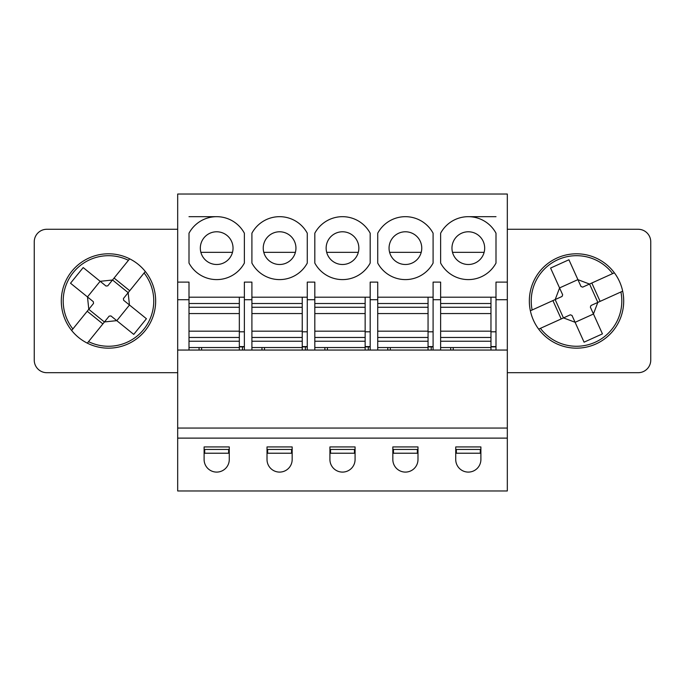 <?xml version="1.0" encoding="UTF-8"?>
<svg xmlns="http://www.w3.org/2000/svg" width="685" height="685" viewBox="0 0 685 685"><rect width="100%" height="100%" fill="white"/><g stroke="black" fill="none" stroke-linecap="round" stroke-linejoin="round"><path stroke-width="1.03" d="M177.68 229.269L46.828 229.269A12.578 12.578 0 0 0 34.25 241.848L34.25 360.113A12.578 12.578 0 0 0 46.828 372.7L177.68 372.7M61.299 300.98A47.179 47.179 0 0 1 132.068 260.12A47.179 47.179 0 0 1 132.068 341.841A47.179 47.179 0 0 1 61.299 300.98M507.32 372.7L638.172 372.7A12.578 12.578 0 0 0 650.75 360.113L650.75 241.848A12.578 12.578 0 0 0 638.172 229.269L507.32 229.269M623.701 300.98A47.179 47.179 0 0 1 552.932 341.841A47.179 47.179 0 0 1 552.932 260.12A47.179 47.179 0 0 1 623.701 300.98M507.32 438.117L177.68 438.117L177.68 490.965L507.32 490.965L507.32 194.035L177.68 194.035L177.68 282.109L189 282.109L189 299.722L177.68 299.722L177.68 282.109M307.274 297.204L251.909 297.204L251.909 299.722L251.909 282.109L244.365 282.109L244.365 350.052L251.909 350.052L251.909 299.722L244.365 299.722M370.183 297.204L314.817 297.204L314.817 299.722L314.817 282.109L307.274 282.109L307.274 350.052L314.817 350.052L314.817 299.722L307.274 299.722M433.091 297.204L377.726 297.204L377.726 299.722L377.726 282.109L370.183 282.109L370.183 350.052L377.726 350.052L377.726 299.722L370.183 299.722M496 297.204L440.635 297.204L440.635 299.722L440.635 282.109L433.091 282.109L433.091 350.052L440.635 350.052L440.635 299.722L433.091 299.722M307.274 233.2L307.274 263.074A31.45 31.45 0 0 1 251.909 263.074L251.909 233.2A31.45 31.45 0 0 1 307.274 233.2M433.091 233.2L433.091 263.074A31.45 31.45 0 0 1 377.726 263.074L377.726 233.2A31.45 31.45 0 0 1 433.091 233.2M244.365 297.204L239.33 297.204L239.33 303.498L189 303.498L189 307.274L239.33 307.274L239.33 303.498M507.32 282.109L496 282.109L496 299.722L507.32 299.722M496 233.2L496 263.074A31.45 31.45 0 0 1 440.635 263.074L440.635 233.2A31.45 31.45 0 0 1 496 233.2M370.183 233.2L370.183 263.074A31.45 31.45 0 0 1 314.817 263.074L314.817 233.2A31.45 31.45 0 0 1 370.183 233.2M244.365 233.2L244.365 263.074A31.45 31.45 0 0 1 189 263.074L189 233.2A31.45 31.45 0 0 1 244.365 233.2M507.32 350.052L496 350.052L496 299.722M177.68 438.117L177.68 299.722M507.32 428.056L177.68 428.056M440.635 350.052L496 350.052M377.726 350.052L433.091 350.052M314.817 350.052L370.183 350.052M251.909 350.052L307.274 350.052M177.68 350.052L244.365 350.052M189 350.052L189 297.204L239.33 297.204M229.269 459.507L229.269 446.928L204.104 446.928L204.104 459.507A12.578 12.578 0 0 0 216.683 472.093A12.578 12.578 0 0 0 229.269 459.507M292.17 459.507L292.17 446.928L267.013 446.928L267.013 459.507A12.578 12.578 0 0 0 279.591 472.093A12.578 12.578 0 0 0 292.17 459.507M355.078 459.507L355.078 446.928L329.922 446.928L329.922 459.507A12.578 12.578 0 0 0 342.5 472.093A12.578 12.578 0 0 0 355.078 459.507M417.987 459.507L417.987 446.928L392.83 446.928L392.83 459.507A12.578 12.578 0 0 0 405.409 472.093A12.578 12.578 0 0 0 417.987 459.507M480.896 459.507L480.896 446.928L455.731 446.928L455.731 459.507A12.578 12.578 0 0 0 468.317 472.093A12.578 12.578 0 0 0 480.896 459.507M455.731 453.222L480.896 453.222M451.963 248.141A16.354 16.354 0 0 1 468.317 231.778A16.354 16.354 0 0 1 484.672 248.141A16.354 16.354 0 0 1 468.317 264.496A16.354 16.354 0 0 1 451.963 248.141M392.83 453.222L417.987 453.222M389.054 248.141A16.354 16.354 0 0 1 405.409 231.778A16.354 16.354 0 0 1 421.763 248.141A16.354 16.354 0 0 1 405.409 264.496A16.354 16.354 0 0 1 389.054 248.141M329.922 453.222L355.078 453.222M326.146 248.141A16.354 16.354 0 0 1 342.5 231.778A16.354 16.354 0 0 1 358.854 248.141A16.354 16.354 0 0 1 342.5 264.496A16.354 16.354 0 0 1 326.146 248.141M267.013 453.222L292.17 453.222M263.237 248.141A16.354 16.354 0 0 1 279.591 231.778A16.354 16.354 0 0 1 295.946 248.141A16.354 16.354 0 0 1 279.591 264.496A16.354 16.354 0 0 1 263.237 248.141M204.104 453.222L229.269 453.222M200.328 248.141A16.354 16.354 0 0 1 216.683 231.778A16.354 16.354 0 0 1 233.037 248.141A16.354 16.354 0 0 1 216.683 264.496A16.354 16.354 0 0 1 200.328 248.141M244.365 346.901L242.473 346.901L242.473 350.052M242.473 346.901L239.33 346.901M307.274 346.901L305.382 346.901L305.382 350.052M305.382 346.901L302.239 346.901M370.183 346.901L368.29 346.901L368.29 350.052M368.29 346.901L365.148 346.901M496 346.901L490.965 346.901M433.091 346.901L431.199 346.901L431.199 350.052M431.199 346.901L428.056 346.901M496 216.683L468.317 216.683M216.683 216.683L189 216.683M490.965 346.601L496 346.601M490.965 331.805L496 331.805M456.364 449.446L456.364 453.222M480.271 449.446L480.271 453.222M428.056 346.601L433.091 346.601M433.091 331.805L428.056 331.805M393.455 449.446L393.455 453.222M417.362 449.446L417.362 453.222M365.148 346.601L370.183 346.601M370.183 331.805L365.148 331.805M330.547 449.446L330.547 453.222M354.453 449.446L354.453 453.222M302.239 346.601L307.274 346.601M307.274 331.805L302.239 331.805M267.638 449.446L267.638 453.222M291.545 449.446L291.545 453.222M239.33 346.601L244.365 346.601M244.365 331.805L239.33 331.805M204.729 449.446L204.729 453.222M228.636 449.446L228.636 453.222M622.665 291.176L597.808 302.419L593.45 313.978L602.44 333.878L584.074 342.175L575.083 322.275L563.507 317.908L538.658 329.134M530.37 310.793L555.201 299.55L559.577 287.965L550.586 268.058L568.927 259.769L577.926 279.677L589.511 284.052L614.376 272.827M594.392 281.86L591.814 283.025L600.103 301.366L602.68 300.201M563.507 317.908L567.154 316.256L561.195 318.936L552.906 300.604L550.329 301.768M575.083 322.275L571.992 315.434L570.331 314.809L567.137 316.247M563.447 317.917L555.158 299.576M559.577 287.965L562.668 294.798L562.034 296.468L555.201 299.55M559.559 287.923L577.9 279.634M589.511 284.052L582.678 287.135L581.008 286.51L577.926 279.677M589.554 284.027L597.851 302.402M593.45 313.978L590.359 307.137L590.975 305.51L597.808 302.419M593.467 314.021L575.1 322.318M145.306 271.491L128.155 292.7L129.448 304.988L146.419 318.731L133.738 334.391L116.758 320.649L104.462 321.941L87.303 343.142M71.651 330.47L88.793 309.277L87.5 296.956L70.521 283.222L83.193 267.57L100.164 281.312L112.486 280.019L129.662 258.819M115.859 275.867L114.087 278.067L129.73 290.731L131.511 288.531M104.462 321.941L106.98 318.833L102.853 323.911L87.218 311.247L85.437 313.447M116.758 320.649L110.927 315.931L109.163 316.119L106.963 318.842M104.411 321.984L88.767 309.32M87.5 296.956L93.331 301.683L93.52 303.446L88.793 309.277M87.466 296.93L100.13 281.287M112.486 280.019L107.768 285.85L105.995 286.03L100.164 281.312M112.511 279.985L128.181 292.666M116.801 320.683L129.482 305.013L123.617 300.261L123.428 298.532L128.155 292.7M490.965 297.204L490.965 347.535L440.635 347.535M490.965 350.052L490.965 347.535M490.965 341.241L440.635 341.241L440.635 337.465L490.965 337.465M490.965 331.18L440.635 331.18M490.965 313.559L440.635 313.559M490.965 307.274L440.635 307.274L440.635 303.498L490.965 303.498M453.222 350.052L453.222 347.535M440.635 263.074L440.635 233.2M455.731 449.446L480.896 449.446M450.704 350.052L450.704 347.535M428.056 297.204L428.056 347.535L377.726 347.535M428.056 350.052L428.056 347.535M428.056 341.241L377.726 341.241L377.726 337.465L428.056 337.465M428.056 331.18L377.726 331.18M428.056 313.559L377.726 313.559M428.056 307.274L377.726 307.274L377.726 303.498L428.056 303.498M390.313 350.052L390.313 347.535M377.726 263.074L377.726 233.2M392.83 449.446L417.987 449.446M387.796 350.052L387.796 347.535M365.148 297.204L365.148 347.535L314.817 347.535M365.148 350.052L365.148 347.535M365.148 341.241L314.817 341.241L314.817 337.465L365.148 337.465M365.148 331.18L314.817 331.18M365.148 313.559L314.817 313.559M365.148 307.274L314.817 307.274L314.817 303.498L365.148 303.498M327.404 350.052L327.404 347.535M314.817 263.074L314.817 233.2M329.922 449.446L355.078 449.446M324.887 350.052L324.887 347.535M302.239 297.204L302.239 347.535L251.909 347.535M302.239 350.052L302.239 347.535M302.239 341.241L251.909 341.241L251.909 337.465L302.239 337.465M302.239 331.18L251.909 331.18M302.239 313.559L251.909 313.559M302.239 307.274L251.909 307.274L251.909 303.498L302.239 303.498M264.496 350.052L264.496 347.535M251.909 263.074L251.909 233.2M267.013 449.446L292.17 449.446M261.978 350.052L261.978 347.535M239.33 307.274L239.33 347.535L189 347.535M239.33 350.052L239.33 347.535M239.33 341.241L189 341.241L189 337.465L239.33 337.465M239.33 331.18L189 331.18M239.33 313.559L189 313.559M201.587 350.052L201.587 347.535M189 263.074L189 233.2M204.104 449.446L229.269 449.446M199.07 350.052L199.07 347.535M620.91 291.973A45.296 45.296 0 0 1 540.422 328.338M532.134 309.997A45.296 45.296 0 0 1 612.621 273.623M144.09 272.99A45.296 45.296 0 0 1 88.519 341.635M72.875 328.971A45.296 45.296 0 0 1 128.446 260.326M452.511 252.337L484.124 252.337M389.602 252.337L421.215 252.337M326.694 252.337L358.306 252.337M263.785 252.337L295.398 252.337M200.876 252.337L232.489 252.337"/></g></svg>
